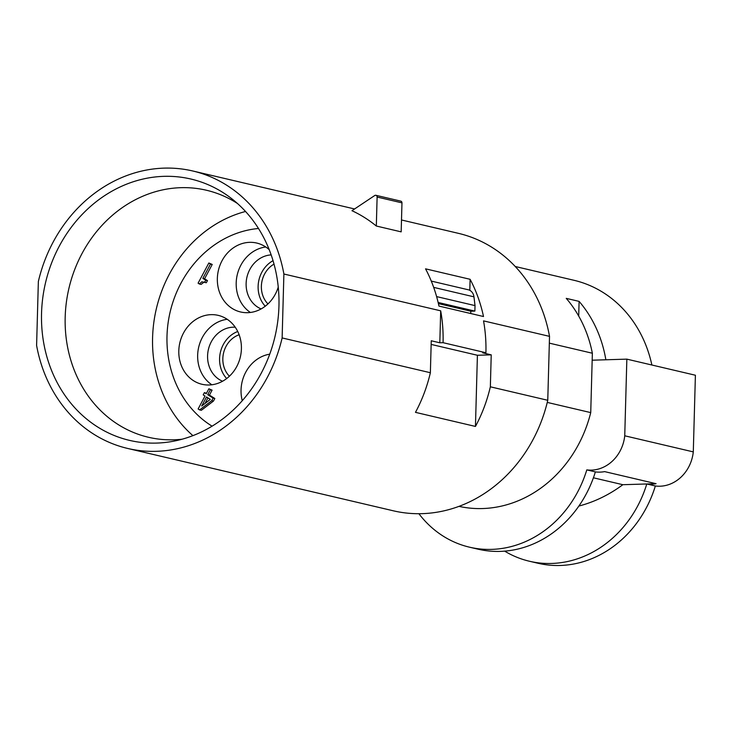 <?xml version="1.0" encoding="UTF-8"?>
<svg xmlns="http://www.w3.org/2000/svg" width="732" height="732" viewBox="0 0 732 732"><rect width="100%" height="100%" fill="white"/><g stroke="black" fill="none" stroke-linecap="round" stroke-linejoin="round"><path stroke-width="1.1" d="M592.17 360.199L626.848 359.137L695.4 375.232L693.296 451.891A36.774 32.29 103.2 0 1 655.35 485.984A110.322 96.862 103.2 0 1 538.002 563.256L529.437 561.243A110.322 96.862 103.2 0 1 504.677 551.141M626.848 359.137L624.744 435.796A36.774 32.29 103.2 0 1 586.799 469.889A110.322 96.862 103.2 0 1 469.45 547.17A110.322 96.862 103.2 0 1 418.887 513.708M655.35 485.984L646.786 483.971A110.322 96.862 103.2 0 1 529.437 561.243M586.799 469.889L595.372 471.902A36.774 32.29 103.2 0 0 604.65 471.618L656.064 483.687L622.841 484.703A143.554 126.032 103.2 0 1 578.856 506.059M622.841 484.703L593.414 477.795M595.372 471.902A110.322 96.862 103.2 0 1 478.023 549.174L469.45 547.17M656.064 483.687A36.774 32.29 103.2 0 1 646.786 483.971M624.744 435.796L693.296 451.891M458.955 506.361A123.196 108.162 103.2 0 0 590.733 412.61L592.362 353.236A123.196 108.162 -76.8 0 0 566.248 298.363L579.104 301.383A123.196 108.162 -76.8 0 1 605.858 359.778M592.362 353.236L549.329 343.143M651.873 365.012A123.196 108.162 -76.8 0 0 573.989 280.292L515.246 266.503M401.493 219.975L458.433 233.343A142.502 125.108 103.2 0 1 549.522 336.363L547.765 400.285A142.502 125.108 103.2 0 1 393.313 510.799L127.679 448.451A142.502 125.108 -76.8 0 0 282.131 337.937L283.888 274.015A142.502 125.108 -76.8 0 0 192.809 170.995A142.502 125.108 -76.8 0 0 38.357 281.509L36.6 345.422A142.502 125.108 -76.8 0 0 127.679 448.451M283.888 274.015L440.691 310.825A142.502 125.108 -76.8 0 1 443.07 342.686L485.911 352.742A142.502 125.108 -76.8 0 0 483.541 320.881L549.522 336.363M376.321 226.023A142.502 125.108 -76.8 0 0 351.973 210.706L374.72 195.526A1.839 1.61 -76.8 0 1 375.909 195.298L400.761 201.126A1.839 1.61 103.2 0 1 401.969 202.865L401.173 231.861L376.321 226.023L377.117 197.036A1.839 1.61 -76.8 0 0 375.909 195.298M438.944 306.067A142.502 125.108 -76.8 0 0 425.548 268.836L470.109 279.295A142.502 125.108 103.2 0 1 483.504 316.526L438.944 306.067M440.691 310.825L439.813 342.777L431.249 340.773L430.37 372.725L282.131 337.937M547.765 400.285L490.349 386.807L491.227 354.846L482.663 352.833L485.911 352.742M491.227 354.846L477.41 355.267L475.452 426.436A142.502 125.108 -76.8 0 0 490.349 386.807M475.452 426.436L415.474 412.354A142.502 125.108 -76.8 0 0 430.37 372.725M477.41 355.267L431.148 344.415M59.274 246.172A134.221 117.843 103.2 0 1 230.864 198.033A134.221 117.843 103.2 0 1 278.947 306.095A134.221 117.843 103.2 0 1 261.205 373.265A134.221 117.843 103.2 0 1 173.795 441.158A134.221 117.843 103.2 0 1 59.969 387.603A134.221 117.843 103.2 0 1 59.274 246.172M182.076 439.218A126.865 111.392 103.2 0 1 148.386 437.251A126.865 111.392 103.2 0 1 65.185 317.166A126.865 111.392 103.2 0 1 81.947 253.675A126.865 111.392 103.2 0 1 206.369 190.229A126.865 111.392 103.2 0 1 237.415 203.459M245.531 211.484A126.865 111.392 -76.8 0 0 152.585 337.681A126.865 111.392 -76.8 0 0 192.919 435.65M258.488 228.494A105.728 92.827 -76.8 0 0 170.126 312.042A105.728 92.827 -76.8 0 0 212.088 426.17M236.729 366.576A35.392 31.073 -76.8 0 0 218.191 315.364A35.392 31.073 -76.8 0 0 183.485 333.06A35.392 31.073 -76.8 0 0 202.023 384.282A35.392 31.073 -76.8 0 0 236.729 366.576M269.733 354.169A35.392 31.073 -76.8 0 0 242.265 400.706M269.22 249.685A35.392 31.073 -76.8 0 0 265.14 246.574A35.392 31.073 -76.8 0 0 256.74 243.051A35.392 31.073 -76.8 0 0 219.902 265.451A35.392 31.073 -76.8 0 0 232.163 308.437A35.392 31.073 -76.8 0 0 240.563 311.969A35.392 31.073 -76.8 0 0 278.252 287.054M204.612 282.351L206.323 282.744L207.467 280.603L204.576 278.791L212.225 264.453L208.84 262.998L198.088 283.183L199.388 283.998L201.822 281.802L204.612 282.351L205.756 280.2L202.865 278.389L210.505 264.051L208.84 262.998M199.388 283.998L201.099 284.4L204.091 282.095M199.616 409.911L201.327 410.304L213.47 401.072L214.833 398.501L209.434 395.106L212.088 390.129L208.876 388.784L206.223 393.761L204.402 392.617L203.194 394.887L205.015 396.03L198.125 408.968L199.616 409.911L211.749 400.669L213.122 398.098L207.723 394.704L210.377 389.726L208.876 388.784M206.497 393.258L204.402 392.617M227.222 319.289A35.392 31.073 -76.8 0 0 202.334 337.489A35.392 31.073 -76.8 0 0 211.85 384.776M235.237 327.222A28.036 24.623 -76.8 0 0 211.292 341.78A28.036 24.623 -76.8 0 0 222.555 381.244M237.735 331.495A28.036 24.623 -76.8 0 0 223.287 344.589A28.036 24.623 -76.8 0 0 226.7 378.536M239.135 334.762A24.366 21.393 -76.8 0 0 226.06 346.337A24.366 21.393 -76.8 0 0 229.4 376.23M274.015 264.115A24.366 21.393 -76.8 0 0 267.949 303.917M273.036 260.674A28.036 24.623 -76.8 0 0 265.24 306.214M271.16 254.901A28.036 24.623 -76.8 0 0 249.832 269.458A28.036 24.623 -76.8 0 0 257.865 307.239A28.036 24.623 -76.8 0 0 261.095 308.922M265.762 246.977A35.392 31.073 -76.8 0 0 240.874 265.176A35.392 31.073 -76.8 0 0 250.39 312.463M212.225 264.453L210.505 264.051M204.576 278.791L202.865 278.389M207.467 280.603L205.756 280.2M206.506 396.973L210.34 399.379L201.693 406.004L206.506 396.973M204.96 403.506L207.952 397.879M212.088 390.129L210.377 389.726M213.47 401.072L211.749 400.669M214.833 398.501L213.122 398.098M209.434 395.106L207.723 394.704M469.807 290.329L470.109 279.295M436.611 296.597L475.022 305.61L473.961 296.835A9.196 8.07 103.2 0 0 468.956 289.936L431.285 281.088M475.022 305.61L474.876 311.091L470.804 311.21L470.74 313.534M438.404 303.606L470.804 311.21M438.139 302.472L474.876 311.091M443.07 342.686L439.813 342.777M590.733 412.61L547.252 402.408M578.701 316.068L579.104 301.383M203.533 282.204L201.822 281.802M377.117 197.036L401.969 202.865M473.961 296.835L433.692 287.383M354.581 208.968L192.809 170.995"/></g></svg>
